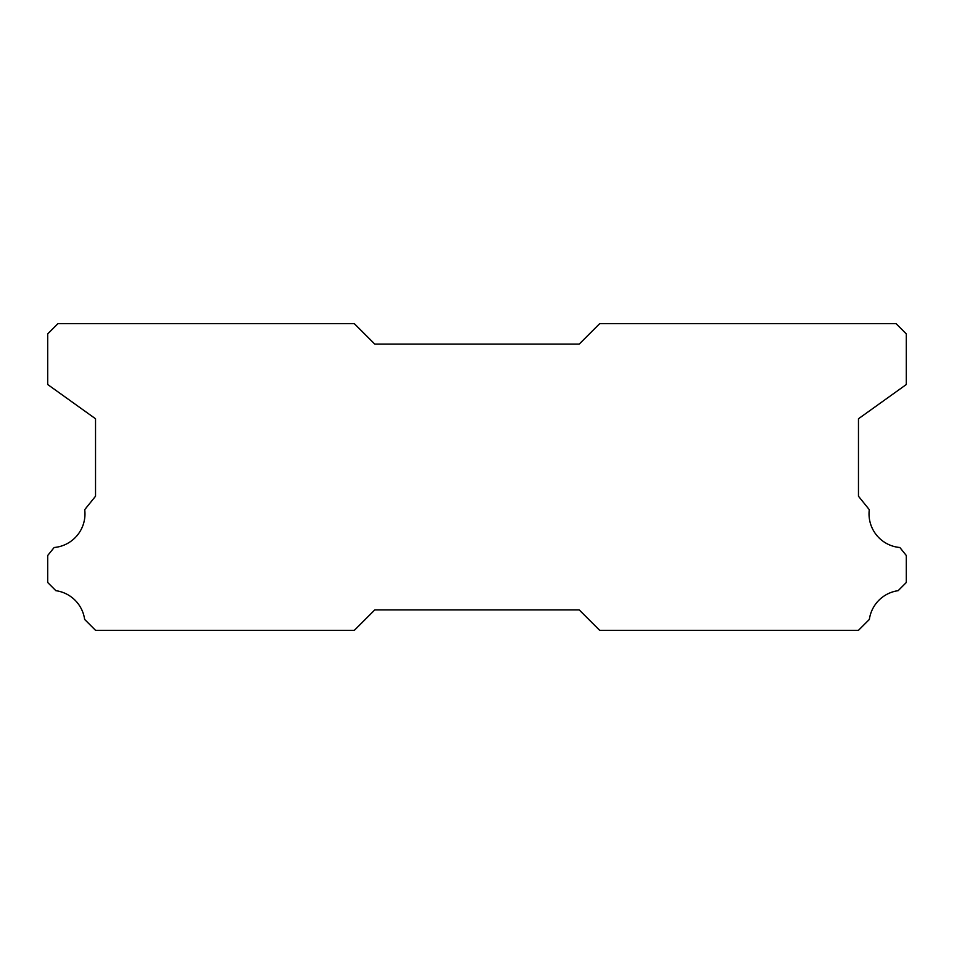 <?xml version="1.0" encoding="UTF-8"?>
<svg xmlns="http://www.w3.org/2000/svg" width="954" height="954" viewBox="0 0 954 954"><rect width="100%" height="100%" fill="white"/><g stroke="black" fill="none" stroke-linecap="round" stroke-linejoin="round"><path stroke-width="1.43" d="M899.849 547.501A33.736 33.736 0 0 1 869.297 509.663L858.469 496.235L858.469 418.758L906.3 384.522L906.3 333.9L896.08 323.68L599.661 323.68L579.209 344.12L374.791 344.12L354.339 323.68L57.92 323.68L47.7 333.9L47.7 384.522L95.531 418.758L95.531 496.235L84.703 509.663A33.736 33.736 0 0 1 54.151 547.501L47.7 555.502L47.7 582.5L55.869 590.681A33.736 33.736 0 0 1 84.644 619.432L95.531 630.32L354.339 630.32L374.791 609.88L579.209 609.88L599.661 630.32L858.469 630.32L869.356 619.432A33.736 33.736 0 0 1 898.131 590.681L906.3 582.5L906.3 555.502L899.849 547.501"/></g></svg>
